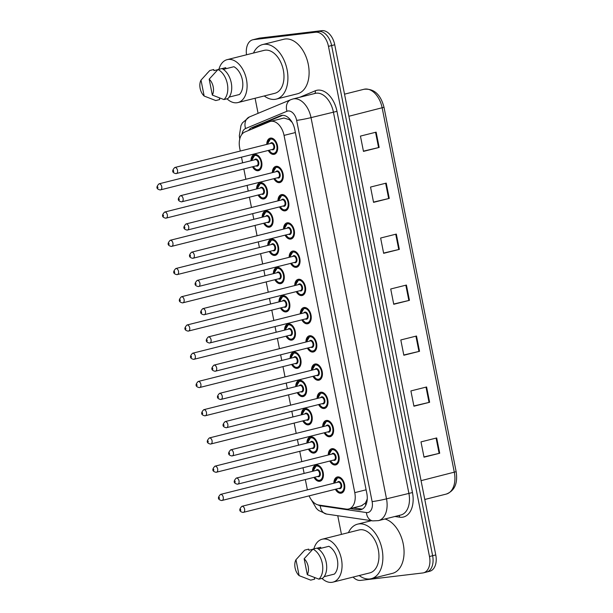 <?xml version="1.0" encoding="UTF-8"?>
<svg xmlns="http://www.w3.org/2000/svg" width="613" height="613" viewBox="0 0 613 613"><rect width="100%" height="100%" fill="white"/><g stroke="black" fill="none" stroke-linecap="round" stroke-linejoin="round"><path stroke-width="0.92" d="M306.891 443.084A8.329 5.241 75.9 0 1 310.339 436.847A8.329 5.241 75.9 0 1 310.753 436.77A8.329 5.241 75.9 0 1 317.526 443.973A8.329 5.241 75.9 0 1 314.4 453.007A8.329 5.241 75.9 0 1 313.979 453.084A8.329 5.241 75.9 0 1 308.416 449.137M301.305 414.848A8.329 5.241 75.9 0 1 304.745 408.61A8.329 5.241 75.9 0 1 305.159 408.534A8.329 5.241 75.9 0 1 311.94 415.744A8.329 5.241 75.9 0 1 308.806 424.771A8.329 5.241 75.9 0 1 308.393 424.847A8.329 5.241 75.9 0 1 302.822 420.909M295.711 386.611A8.329 5.241 75.9 0 1 299.159 380.382A8.329 5.241 75.9 0 1 299.573 380.305A8.329 5.241 75.9 0 1 306.347 387.508A8.329 5.241 75.9 0 1 303.213 396.534A8.329 5.241 75.9 0 1 302.799 396.611A8.329 5.241 75.9 0 1 297.236 392.672M290.125 358.375A8.329 5.241 75.9 0 1 293.566 352.146A8.329 5.241 75.9 0 1 293.979 352.069A8.329 5.241 75.9 0 1 300.753 359.272A8.329 5.241 75.9 0 1 297.627 368.298A8.329 5.241 75.9 0 1 297.213 368.375A8.329 5.241 75.9 0 1 291.642 364.436M284.532 330.139A8.329 5.241 75.9 0 1 287.98 323.909A8.329 5.241 75.9 0 1 288.394 323.833A8.329 5.241 75.9 0 1 295.167 331.035A8.329 5.241 75.9 0 1 292.033 340.062A8.329 5.241 75.9 0 1 291.619 340.138A8.329 5.241 75.9 0 1 286.056 336.2M278.938 301.902A8.329 5.241 75.9 0 1 282.386 295.673A8.329 5.241 75.9 0 1 282.8 295.596A8.329 5.241 75.9 0 1 289.574 302.799A8.329 5.241 75.9 0 1 286.44 311.833A8.329 5.241 75.9 0 1 286.026 311.91A8.329 5.241 75.9 0 1 280.463 307.964M273.352 273.674A8.329 5.241 75.9 0 1 276.792 267.437A8.329 5.241 75.9 0 1 277.206 267.36A8.329 5.241 75.9 0 1 283.988 274.563A8.329 5.241 75.9 0 1 280.854 283.597A8.329 5.241 75.9 0 1 280.44 283.673A8.329 5.241 75.9 0 1 274.869 279.727M267.758 245.438A8.329 5.241 75.9 0 1 271.207 239.2A8.329 5.241 75.9 0 1 271.62 239.124A8.329 5.241 75.9 0 1 278.394 246.326A8.329 5.241 75.9 0 1 275.26 255.36A8.329 5.241 75.9 0 1 274.846 255.437A8.329 5.241 75.9 0 1 269.283 251.491M262.165 217.201A8.329 5.241 75.9 0 1 265.613 210.972A8.329 5.241 75.9 0 1 266.027 210.895A8.329 5.241 75.9 0 1 272.8 218.098A8.329 5.241 75.9 0 1 269.674 227.124A8.329 5.241 75.9 0 1 269.26 227.201A8.329 5.241 75.9 0 1 263.69 223.262M256.579 188.965A8.329 5.241 75.9 0 1 260.019 182.735A8.329 5.241 75.9 0 1 260.433 182.659A8.329 5.241 75.9 0 1 267.214 189.861A8.329 5.241 75.9 0 1 264.08 198.888A8.329 5.241 75.9 0 1 263.667 198.964A8.329 5.241 75.9 0 1 258.096 195.026M250.985 160.729A8.329 5.241 75.9 0 1 254.433 154.499A8.329 5.241 75.9 0 1 254.847 154.422A8.329 5.241 75.9 0 1 261.621 161.625A8.329 5.241 75.9 0 1 258.487 170.652A8.329 5.241 75.9 0 1 258.073 170.728A8.329 5.241 75.9 0 1 252.51 166.79M312.484 471.32A8.329 5.241 75.9 0 1 315.933 465.083A8.329 5.241 75.9 0 1 316.346 465.006A8.329 5.241 75.9 0 1 323.12 472.209A8.329 5.241 75.9 0 1 319.986 481.243A8.329 5.241 75.9 0 1 319.572 481.32A8.329 5.241 75.9 0 1 314.009 477.374M328.254 454.984A8.329 5.241 75.9 0 1 331.702 448.747A8.329 5.241 75.9 0 1 332.116 448.67A8.329 5.241 75.9 0 1 338.889 455.873A8.329 5.241 75.9 0 1 335.755 464.907A8.329 5.241 75.9 0 1 335.342 464.983A8.329 5.241 75.9 0 1 329.779 461.037M322.668 426.748A8.329 5.241 75.9 0 1 326.108 420.51A8.329 5.241 75.9 0 1 326.522 420.434A8.329 5.241 75.9 0 1 333.303 427.636A8.329 5.241 75.9 0 1 330.169 436.671A8.329 5.241 75.9 0 1 329.756 436.747A8.329 5.241 75.9 0 1 324.185 432.801M317.074 398.511A8.329 5.241 75.9 0 1 320.522 392.282A8.329 5.241 75.9 0 1 320.936 392.205A8.329 5.241 75.9 0 1 327.71 399.408A8.329 5.241 75.9 0 1 324.576 408.434A8.329 5.241 75.9 0 1 324.162 408.511A8.329 5.241 75.9 0 1 318.599 404.572M311.481 370.275A8.329 5.241 75.9 0 1 314.929 364.045A8.329 5.241 75.9 0 1 315.343 363.969A8.329 5.241 75.9 0 1 322.116 371.171A8.329 5.241 75.9 0 1 318.99 380.198A8.329 5.241 75.9 0 1 318.576 380.275A8.329 5.241 75.9 0 1 313.005 376.336M305.895 342.039A8.329 5.241 75.9 0 1 309.335 335.809A8.329 5.241 75.9 0 1 309.749 335.732A8.329 5.241 75.9 0 1 316.53 342.935A8.329 5.241 75.9 0 1 313.396 351.962A8.329 5.241 75.9 0 1 312.982 352.038A8.329 5.241 75.9 0 1 307.412 348.1M300.301 313.802A8.329 5.241 75.9 0 1 303.749 307.573A8.329 5.241 75.9 0 1 304.163 307.496A8.329 5.241 75.9 0 1 310.937 314.699A8.329 5.241 75.9 0 1 307.803 323.733A8.329 5.241 75.9 0 1 307.389 323.802A8.329 5.241 75.9 0 1 301.826 319.863M294.715 285.574A8.329 5.241 75.9 0 1 298.156 279.336A8.329 5.241 75.9 0 1 298.569 279.26A8.329 5.241 75.9 0 1 305.343 286.463A8.329 5.241 75.9 0 1 302.217 295.497A8.329 5.241 75.9 0 1 301.803 295.573A8.329 5.241 75.9 0 1 296.232 291.627M289.121 257.337A8.329 5.241 75.9 0 1 292.57 251.1A8.329 5.241 75.9 0 1 292.983 251.024A8.329 5.241 75.9 0 1 299.757 258.226A8.329 5.241 75.9 0 1 296.623 267.26A8.329 5.241 75.9 0 1 296.209 267.337A8.329 5.241 75.9 0 1 290.646 263.391M283.528 229.101A8.329 5.241 75.9 0 1 286.976 222.871A8.329 5.241 75.9 0 1 287.39 222.795A8.329 5.241 75.9 0 1 294.163 229.998A8.329 5.241 75.9 0 1 291.029 239.024A8.329 5.241 75.9 0 1 290.616 239.101A8.329 5.241 75.9 0 1 285.053 235.162M277.942 200.865A8.329 5.241 75.9 0 1 281.382 194.635A8.329 5.241 75.9 0 1 281.796 194.559A8.329 5.241 75.9 0 1 288.577 201.761A8.329 5.241 75.9 0 1 285.443 210.788A8.329 5.241 75.9 0 1 285.03 210.864A8.329 5.241 75.9 0 1 279.459 206.926M272.348 172.628A8.329 5.241 75.9 0 1 275.796 166.399A8.329 5.241 75.9 0 1 276.21 166.322A8.329 5.241 75.9 0 1 282.984 173.525A8.329 5.241 75.9 0 1 279.85 182.551A8.329 5.241 75.9 0 1 279.436 182.628A8.329 5.241 75.9 0 1 273.873 178.689M266.762 144.392A8.329 5.241 75.9 0 1 270.203 138.163A8.329 5.241 75.9 0 1 270.617 138.086A8.329 5.241 75.9 0 1 277.39 145.289A8.329 5.241 75.9 0 1 274.264 154.323A8.329 5.241 75.9 0 1 273.85 154.392A8.329 5.241 75.9 0 1 268.279 150.453M333.847 483.213A8.329 5.241 75.9 0 1 337.288 476.983A8.329 5.241 75.9 0 1 337.709 476.906A8.329 5.241 75.9 0 1 344.483 484.109A8.329 5.241 75.9 0 1 341.349 493.143A8.329 5.241 75.9 0 1 340.935 493.22A8.329 5.241 75.9 0 1 335.372 489.274M309.121 495.863A15.616 9.831 -104.1 0 0 318.676 505.02L346.245 509.081A15.616 9.831 -104.1 0 0 348 509.112A15.616 9.831 -104.1 0 0 348.774 508.966A15.616 9.831 -104.1 0 0 354.774 492.653L284.041 135.396A15.616 9.831 -104.1 0 0 270.425 121.42A15.616 9.831 -104.1 0 0 269.544 121.711L244.817 132.025A15.616 9.831 -104.1 0 0 239.698 148.055L240.288 151.043M292.056 122.202A5.203 3.28 -104.1 0 0 291.872 122.11L289.39 119.673L283.942 118.025L270.425 121.42M361.463 505.733L365.317 503.135L366.75 500.262A5.203 3.28 -104.1 0 0 367.187 499.764M367.256 498.637A15.616 9.831 75.9 0 1 366.75 500.262M291.872 122.11A15.616 9.831 75.9 0 1 292.278 122.592M241.507 157.181L242.625 162.828M243.836 168.966L245.882 179.28M247.093 185.417L248.219 191.064M249.43 197.202L251.476 207.516M252.686 213.646L253.805 219.301M255.023 225.438L257.062 235.744M258.28 241.882L259.399 247.537M260.609 253.675L262.655 263.981M263.866 270.118L264.985 275.773M266.203 281.903L268.241 292.217M269.459 298.355L270.578 304.01M271.797 310.14L273.835 320.453M275.053 326.591L276.172 332.238M277.382 338.376L279.428 348.69M280.639 354.827L281.758 360.475M282.976 366.612L285.014 376.926M286.233 383.056L287.351 388.711M288.562 394.849L290.608 405.155M291.819 411.292L292.937 416.947M294.156 423.085L296.194 433.391M297.412 439.529L298.531 445.184M299.749 451.321L301.788 461.627M303.006 467.765L304.125 473.42M305.335 479.55L307.381 489.864M246.526 54.787A15.616 9.831 75.9 0 1 252.748 39.791L255.889 39.002A15.616 9.831 75.9 0 1 256.663 38.857L318.775 31.439A15.616 9.831 75.9 0 1 331.61 45.554L432.625 555.723A15.616 9.831 75.9 0 1 426.625 572.044L429.759 571.255A15.616 9.831 75.9 0 0 435.766 554.934L334.744 44.772A15.616 9.831 75.9 0 0 321.909 30.65L259.805 38.067A15.616 9.831 75.9 0 0 259.031 38.213L255.889 39.002A15.616 9.831 75.9 0 1 256.663 38.857L318.775 31.439A15.616 9.831 75.9 0 1 331.61 45.554L432.625 555.723A15.616 9.831 75.9 0 1 426.625 572.044A15.616 9.831 75.9 0 1 425.843 572.19M376.137 132.155L360.444 136.094L363.471 151.388L379.163 147.442L376.137 132.155M363.417 151.135L379.163 147.442M386.228 183.118L370.536 187.057L373.562 202.351L389.255 198.405L386.228 183.118M373.509 202.098L389.255 198.405M396.32 234.082L380.627 238.028L383.654 253.315L399.347 249.376L396.32 234.082M383.6 253.069L399.347 249.376M436.686 437.95L420.993 441.889L424.02 457.183L439.713 453.237L436.686 437.95M423.966 456.93L439.713 453.237M426.594 386.979L410.902 390.925L413.928 406.212L429.621 402.274L426.594 386.979M413.875 405.967L429.621 402.274M416.503 336.016L400.81 339.954L403.837 355.249L419.53 351.303L416.503 336.016M403.783 354.996L419.53 351.303M406.411 285.053L390.719 288.991L393.745 304.286L409.438 300.339L406.411 285.053M393.692 304.033L409.438 300.339M350.199 508.606L358.283 509.801A15.616 9.831 -104.1 0 0 360.03 509.832A15.616 9.831 -104.1 0 0 360.812 509.687A15.616 9.831 -104.1 0 0 366.812 493.365L294.761 129.481A15.616 9.831 -104.1 0 0 281.152 115.505A15.616 9.831 -104.1 0 0 280.271 115.796L251.836 127.657A15.616 9.831 -104.1 0 0 248.533 130.477M252.748 39.791A15.616 9.831 75.9 0 1 253.529 39.646L315.634 32.228A15.616 9.831 75.9 0 1 328.468 46.343L429.483 556.512A15.616 9.831 75.9 0 1 423.483 572.833A15.616 9.831 75.9 0 1 422.709 572.971L360.597 580.396A15.616 9.831 75.9 0 1 353.088 577.078M341.449 534.383L337.755 515.725M258.081 113.336L255.092 98.256M252.242 128.929A15.616 9.831 75.9 0 1 254.97 126.868L282.67 115.313M362.329 509.089A15.616 9.831 75.9 0 1 361.425 509.012L353.341 507.825M348.437 532.628A28.114 17.693 75.9 0 1 357.563 524.161A28.114 17.693 75.9 0 1 358.957 523.908A28.114 17.693 75.9 0 1 381.83 548.214A28.114 17.693 75.9 0 1 371.256 578.687A28.114 17.693 75.9 0 1 369.861 578.948A28.114 17.693 75.9 0 1 359.21 575.546M384.956 518.989A28.114 17.693 75.9 0 1 403.676 546.543A28.114 17.693 75.9 0 1 392.443 573.37L371.256 578.687M313.871 548.896A22.122 13.923 75.9 0 1 322.139 539.233A22.122 13.923 75.9 0 1 323.235 539.026A22.122 13.923 75.9 0 1 341.234 558.159A22.122 13.923 75.9 0 1 332.913 582.151A22.122 13.923 75.9 0 1 331.817 582.35A22.122 13.923 75.9 0 1 321.932 578.396M322.139 539.233L359.019 529.969A22.122 13.923 75.9 0 1 360.122 529.762A22.122 13.923 75.9 0 1 378.121 548.896A22.122 13.923 75.9 0 1 369.8 572.887L332.913 582.151M295.972 559.723L299.121 575.638A10.413 6.551 75.9 0 1 295.972 559.723L304.27 550.597A16.658 10.482 75.9 0 1 304.776 550.106L308.699 549.118L308.914 550.236L312.829 549.256M316.998 548.206L320.691 547.279L320.89 548.306M315.22 577.829L314.423 578.036L314.645 579.147L310.722 580.136L299.121 575.638M301.795 553.232L304.776 550.106M324.147 576.664L334.369 574.097A15.616 9.831 75.9 0 0 337.334 559.516A15.616 9.831 75.9 0 0 328.859 546.306L318.285 548.957M304.14 558.75A10.413 6.551 75.9 0 1 307.289 574.665L304.14 558.75L312.944 549.133A16.658 10.482 75.9 0 1 322.292 563.385A16.658 10.482 75.9 0 1 318.89 579.155L322.813 578.174A16.658 10.482 75.9 0 0 326.216 562.397A16.658 10.482 75.9 0 0 316.867 548.145L312.944 549.133M307.289 574.665L318.89 579.155M253.476 53.04A28.114 17.693 75.9 0 1 262.602 44.573A28.114 17.693 75.9 0 1 263.996 44.32A28.114 17.693 75.9 0 1 286.869 68.625A28.114 17.693 75.9 0 1 276.294 99.099A28.114 17.693 75.9 0 1 274.9 99.36A28.114 17.693 75.9 0 1 264.257 95.957M262.602 44.573L283.788 39.255A28.114 17.693 75.9 0 1 285.191 38.994A28.114 17.693 75.9 0 1 308.055 63.308A28.114 17.693 75.9 0 1 297.481 93.781L276.294 99.099M218.91 69.307A22.122 13.923 75.9 0 1 227.178 59.645A22.122 13.923 75.9 0 1 228.274 59.438A22.122 13.923 75.9 0 1 246.273 78.571A22.122 13.923 75.9 0 1 237.951 102.555A22.122 13.923 75.9 0 1 236.856 102.762A22.122 13.923 75.9 0 1 226.971 98.808M227.178 59.645L264.057 50.381A22.122 13.923 75.9 0 1 265.161 50.174A22.122 13.923 75.9 0 1 283.16 69.307A22.122 13.923 75.9 0 1 274.839 93.299L237.951 102.555M201.01 80.134L204.16 96.049A10.413 6.551 75.9 0 1 201.01 80.134L209.309 71.008A16.658 10.482 75.9 0 1 209.815 70.518L213.738 69.53L213.96 70.648L217.868 69.667M222.036 68.618L225.73 67.691L225.929 68.717M220.259 98.241L219.462 98.448L219.684 99.559L215.761 100.547L204.16 96.049M206.834 73.637L209.815 70.518M229.185 97.076L239.407 94.509A15.616 9.831 75.9 0 0 242.373 79.928A15.616 9.831 75.9 0 0 233.898 66.717L223.324 69.369M209.179 79.161A10.413 6.551 75.9 0 1 212.328 95.076L209.179 79.161L217.983 69.545A16.658 10.482 75.9 0 1 227.331 83.797A16.658 10.482 75.9 0 1 223.929 99.567L227.852 98.586A16.658 10.482 75.9 0 0 231.254 82.809A16.658 10.482 75.9 0 0 221.906 68.556L217.983 69.545M212.328 95.076L223.929 99.567M289.198 118.439A15.616 12.084 67.4 0 0 289.39 119.673M365.317 503.135A15.616 11.747 98.4 0 0 365.838 505.074M253.613 127.634A15.616 12.084 67.4 0 0 253.46 128.423M366.107 489.802L354.774 492.653M295.366 132.554L284.041 135.396M421.054 480.661L456.156 471.688C457.911 483.366 454.631 490.821 446.318 494.063A20.819 13.103 -104.1 0 0 454.317 472.309L382.167 107.903A20.819 13.103 -104.1 0 0 364.015 89.268C373.953 88.379 380.619 94.379 384.006 107.283L348.904 116.255M334.744 44.772L328.468 46.343M321.909 30.65L315.634 32.228M435.766 554.934L429.483 556.512M259.805 38.067L253.529 39.646M405.829 285.198L408.856 300.485M415.92 336.162L418.947 351.448M426.012 387.125L429.039 402.412M436.104 438.096L439.13 453.382M395.737 234.227L398.764 249.514M385.646 183.264L388.673 198.551M375.554 132.301L378.581 147.587M318.024 504.89A10.413 6.551 -104.1 0 0 320.254 505.756L366.436 512.56A10.413 6.551 -104.1 0 0 367.601 512.583A10.413 6.551 -104.1 0 0 372.122 501.603L296.638 120.378A10.413 6.551 -104.1 0 0 288.079 110.968A10.413 6.551 -104.1 0 0 286.976 111.259L245.56 128.538A10.413 6.551 -104.1 0 0 241.982 134.224M296.638 120.378A10.413 0.651 168.8 0 0 311.021 117.627L386.512 498.852A20.819 13.103 75.9 0 1 378.505 520.613L400.871 514.997A20.819 13.103 -104.1 0 0 408.871 493.235L333.388 112.01A20.819 13.103 -104.1 0 0 316.277 93.191A20.819 13.103 -104.1 0 0 315.243 93.383L292.876 98.999A20.819 13.103 75.9 0 1 293.911 98.808A20.819 13.103 75.9 0 1 311.021 117.627L336.981 111.321L412.472 492.545L386.512 498.852A10.413 0.651 168.8 0 1 372.122 501.603M292.876 98.999L290.815 99.681A10.413 8.053 67.4 0 0 286.976 111.259M412.472 492.545A23.424 14.743 75.9 0 1 402.304 517.242A23.424 14.743 75.9 0 1 399.676 517.196L394.902 516.491M299.726 97.275L315.251 90.801A23.424 14.743 75.9 0 1 336.981 111.321M315.251 90.801A2.605 2.015 -112.6 0 1 314.561 93.551M398.894 515.487A2.605 1.954 -81.6 0 1 399.676 517.196M290.815 99.681L249.399 116.953A10.413 8.053 67.4 0 0 245.56 128.538M320.254 505.756A10.413 7.831 98.4 0 0 326.583 514.077L372.765 520.889A10.413 7.831 98.4 0 1 366.436 512.56M361.425 509.012L358.283 509.801M254.97 126.868L251.836 127.657M282.064 115.344L280.271 115.796M334.407 483.075L337.809 477.389A7.808 4.912 75.9 0 1 338.2 477.32A7.808 4.912 75.9 0 1 342.353 479.42M336.062 489.097A7.287 4.59 -104.1 0 0 340.736 492.193A7.287 4.59 -104.1 0 0 343.901 484.515A7.287 4.59 -104.1 0 0 337.909 477.925A7.287 4.59 -104.1 0 0 334.537 483.044M337.411 482.324A3.647 2.291 75.9 0 1 338.614 481.496A3.647 2.291 75.9 0 1 341.61 484.791A3.647 2.291 75.9 0 1 340.023 488.63A3.647 2.291 75.9 0 1 338.935 488.377M339.533 488.216A3.126 1.969 -104.1 0 0 339.686 488.193A3.126 1.969 -104.1 0 0 340.866 484.806A3.126 1.969 -104.1 0 0 338.322 482.102A3.126 1.969 -104.1 0 0 338.169 482.132A3.126 1.969 -104.1 0 0 338.016 482.178M339.686 488.193L243.047 512.437C239.147 511.587 238.756 509.541 241.882 506.315A3.126 1.969 75.9 0 1 242.035 506.284A3.126 1.969 75.9 0 1 244.579 508.989A3.126 1.969 75.9 0 1 243.399 512.376A3.126 1.969 75.9 0 1 243.246 512.399M240.58 509.326L240.779 510.345L240.58 509.326M344.659 488.599A7.808 4.912 75.9 0 1 341.617 492.538A7.808 4.912 75.9 0 1 341.226 492.607M317.825 465.144L316.446 465.489A7.808 4.912 75.9 0 1 316.837 465.42A7.808 4.912 75.9 0 1 320.99 467.52M323.296 476.699A7.808 4.912 75.9 0 1 320.254 480.638A7.808 4.912 75.9 0 1 319.863 480.707M314.699 477.198A7.287 4.59 -104.1 0 0 319.373 480.301A7.287 4.59 -104.1 0 0 322.538 472.615A7.287 4.59 -104.1 0 0 316.546 466.026A7.287 4.59 -104.1 0 0 313.182 471.144M316.055 470.424A3.647 2.291 75.9 0 1 317.25 469.596A3.647 2.291 75.9 0 1 320.247 472.891A3.647 2.291 75.9 0 1 318.668 476.73A3.647 2.291 75.9 0 1 317.572 476.477M318.17 476.316A3.126 1.969 -104.1 0 0 318.323 476.293A3.126 1.969 -104.1 0 0 319.503 472.907A3.126 1.969 -104.1 0 0 316.959 470.202A3.126 1.969 -104.1 0 0 316.806 470.232A3.126 1.969 -104.1 0 0 316.653 470.278M316.806 470.232L220.519 494.415A3.126 1.969 75.9 0 1 220.672 494.385A3.126 1.969 75.9 0 1 223.216 497.089A3.126 1.969 75.9 0 1 222.036 500.476A3.126 1.969 75.9 0 1 221.883 500.499M219.416 498.446L219.216 497.427L219.416 498.446M328.813 454.838L332.223 449.153A7.808 4.912 75.9 0 1 332.606 449.084A7.808 4.912 75.9 0 1 336.759 451.191M330.468 460.869A7.287 4.59 -104.1 0 0 335.142 463.964A7.287 4.59 -104.1 0 0 338.307 456.279A7.287 4.59 -104.1 0 0 332.315 449.689A7.287 4.59 -104.1 0 0 328.951 454.808M331.825 454.087A3.647 2.291 75.9 0 1 333.02 453.26A3.647 2.291 75.9 0 1 336.016 456.555A3.647 2.291 75.9 0 1 334.437 460.394A3.647 2.291 75.9 0 1 333.342 460.141M333.939 459.98A3.126 1.969 -104.1 0 0 334.1 459.957A3.126 1.969 -104.1 0 0 335.273 456.57A3.126 1.969 -104.1 0 0 332.729 453.865A3.126 1.969 -104.1 0 0 332.575 453.896A3.126 1.969 -104.1 0 0 332.43 453.942M334.1 459.957L237.461 484.201C233.561 483.35 233.17 481.305 236.289 478.079A3.126 1.969 75.9 0 1 236.442 478.048A3.126 1.969 75.9 0 1 238.986 480.753A3.126 1.969 75.9 0 1 237.813 484.14A3.126 1.969 75.9 0 1 237.652 484.163M234.986 481.09L235.193 482.109L234.986 481.09M339.066 460.363A7.808 4.912 75.9 0 1 336.024 464.302A7.808 4.912 75.9 0 1 335.633 464.37M323.227 426.602L326.629 420.916A7.808 4.912 75.9 0 1 327.02 420.847A7.808 4.912 75.9 0 1 331.173 422.955M324.882 432.632A7.287 4.59 -104.1 0 0 329.549 435.728A7.287 4.59 -104.1 0 0 332.713 428.043A7.287 4.59 -104.1 0 0 326.729 421.453A7.287 4.59 -104.1 0 0 323.358 426.571M326.231 425.851A3.647 2.291 75.9 0 1 327.434 425.024A3.647 2.291 75.9 0 1 330.43 428.318A3.647 2.291 75.9 0 1 328.844 432.157A3.647 2.291 75.9 0 1 327.756 431.912M328.353 431.751A3.126 1.969 -104.1 0 0 328.507 431.721A3.126 1.969 -104.1 0 0 329.679 428.334A3.126 1.969 -104.1 0 0 327.143 425.629A3.126 1.969 -104.1 0 0 326.99 425.66A3.126 1.969 -104.1 0 0 326.836 425.706M328.507 431.721L231.867 455.965C227.967 455.114 227.576 453.076 230.695 449.842A3.126 1.969 75.9 0 1 230.856 449.812A3.126 1.969 75.9 0 1 233.392 452.517A3.126 1.969 75.9 0 1 232.22 455.903A3.126 1.969 75.9 0 1 232.066 455.934M229.4 452.854L229.599 453.873L229.4 452.854M333.472 432.127A7.808 4.912 75.9 0 1 330.43 436.065A7.808 4.912 75.9 0 1 330.047 436.134M317.634 398.373L321.036 392.688A7.808 4.912 75.9 0 1 321.427 392.611A7.808 4.912 75.9 0 1 325.58 394.718M319.289 404.396A7.287 4.59 -104.1 0 0 323.963 407.492A7.287 4.59 -104.1 0 0 327.127 399.806A7.287 4.59 -104.1 0 0 321.135 393.224A7.287 4.59 -104.1 0 0 317.772 398.335M320.645 397.615A3.647 2.291 75.9 0 1 321.84 396.787A3.647 2.291 75.9 0 1 324.836 400.082A3.647 2.291 75.9 0 1 323.258 403.921A3.647 2.291 75.9 0 1 322.162 403.676M322.76 403.515A3.126 1.969 -104.1 0 0 322.921 403.484A3.126 1.969 -104.1 0 0 324.093 400.097A3.126 1.969 -104.1 0 0 321.549 397.4A3.126 1.969 -104.1 0 0 321.396 397.423A3.126 1.969 -104.1 0 0 321.243 397.477M322.921 403.484L226.281 427.736C222.373 426.878 221.983 424.84 225.109 421.606A3.126 1.969 75.9 0 1 225.262 421.583A3.126 1.969 75.9 0 1 227.806 424.28A3.126 1.969 75.9 0 1 226.626 427.667A3.126 1.969 75.9 0 1 226.473 427.698M223.806 424.625L224.006 425.644L223.806 424.625M327.886 403.89A7.808 4.912 75.9 0 1 324.844 407.829A7.808 4.912 75.9 0 1 324.453 407.906M312.048 370.137L315.45 364.451A7.808 4.912 75.9 0 1 315.833 364.375A7.808 4.912 75.9 0 1 319.986 366.482M313.703 376.16A7.287 4.59 -104.1 0 0 318.369 379.255A7.287 4.59 -104.1 0 0 321.534 371.578A7.287 4.59 -104.1 0 0 315.542 364.988A7.287 4.59 -104.1 0 0 312.178 370.099M315.051 369.378A3.647 2.291 75.9 0 1 316.254 368.551A3.647 2.291 75.9 0 1 319.243 371.846A3.647 2.291 75.9 0 1 317.664 375.692A3.647 2.291 75.9 0 1 316.576 375.44M317.174 375.279A3.126 1.969 -104.1 0 0 317.327 375.248A3.126 1.969 -104.1 0 0 318.499 371.861A3.126 1.969 -104.1 0 0 315.963 369.164A3.126 1.969 -104.1 0 0 315.802 369.187A3.126 1.969 -104.1 0 0 315.657 369.241M317.327 375.248L220.688 399.5C216.787 398.642 216.397 396.603 219.515 393.377A3.126 1.969 75.9 0 1 219.676 393.347A3.126 1.969 75.9 0 1 222.213 396.044A3.126 1.969 75.9 0 1 221.04 399.431A3.126 1.969 75.9 0 1 220.887 399.461M218.213 396.389L218.42 397.408L218.213 396.389M322.292 375.662A7.808 4.912 75.9 0 1 319.25 379.593A7.808 4.912 75.9 0 1 318.867 379.669M312.232 436.908L310.86 437.253A7.808 4.912 75.9 0 1 311.243 437.184A7.808 4.912 75.9 0 1 315.396 439.291M317.703 448.463A7.808 4.912 75.9 0 1 314.661 452.402A7.808 4.912 75.9 0 1 314.277 452.471M309.113 448.969A7.287 4.59 -104.1 0 0 313.779 452.065A7.287 4.59 -104.1 0 0 316.944 444.379A7.287 4.59 -104.1 0 0 310.952 437.789A7.287 4.59 -104.1 0 0 307.588 442.908M310.462 442.188A3.647 2.291 75.9 0 1 311.665 441.36A3.647 2.291 75.9 0 1 314.653 444.655A3.647 2.291 75.9 0 1 313.074 448.494A3.647 2.291 75.9 0 1 311.986 448.241M312.584 448.08A3.126 1.969 -104.1 0 0 312.737 448.057A3.126 1.969 -104.1 0 0 313.91 444.67A3.126 1.969 -104.1 0 0 311.373 441.965A3.126 1.969 -104.1 0 0 311.212 441.996A3.126 1.969 -104.1 0 0 311.067 442.042M311.212 441.996L214.925 466.179A3.126 1.969 75.9 0 1 215.079 466.148A3.126 1.969 75.9 0 1 217.623 468.853A3.126 1.969 75.9 0 1 216.45 472.24A3.126 1.969 75.9 0 1 216.297 472.271M213.83 470.209L213.623 469.19L213.83 470.209M306.646 408.672L305.266 409.017A7.808 4.912 75.9 0 1 305.657 408.948A7.808 4.912 75.9 0 1 309.81 411.055M312.117 420.227A7.808 4.912 75.9 0 1 309.075 424.165A7.808 4.912 75.9 0 1 308.684 424.242M303.519 420.733A7.287 4.59 -104.1 0 0 308.193 423.828A7.287 4.59 -104.1 0 0 311.35 416.143A7.287 4.59 -104.1 0 0 305.366 409.561A7.287 4.59 -104.1 0 0 301.994 414.672M304.868 413.951A3.647 2.291 75.9 0 1 306.071 413.124A3.647 2.291 75.9 0 1 309.067 416.419A3.647 2.291 75.9 0 1 307.481 420.257A3.647 2.291 75.9 0 1 306.393 420.012M306.99 419.851A3.126 1.969 -104.1 0 0 307.144 419.821A3.126 1.969 -104.1 0 0 308.324 416.434A3.126 1.969 -104.1 0 0 305.78 413.729A3.126 1.969 -104.1 0 0 305.626 413.76A3.126 1.969 -104.1 0 0 305.473 413.813M305.626 413.76L209.339 437.943A3.126 1.969 75.9 0 1 209.493 437.92A3.126 1.969 75.9 0 1 212.029 440.617A3.126 1.969 75.9 0 1 210.857 444.004A3.126 1.969 75.9 0 1 210.703 444.034M208.236 441.973L208.037 440.954L208.236 441.973M301.052 380.443L299.68 380.788A7.808 4.912 75.9 0 1 300.064 380.711A7.808 4.912 75.9 0 1 304.217 382.819M306.523 391.991A7.808 4.912 75.9 0 1 303.481 395.929A7.808 4.912 75.9 0 1 303.09 396.006M297.926 392.496A7.287 4.59 -104.1 0 0 302.6 395.592A7.287 4.59 -104.1 0 0 305.764 387.914A7.287 4.59 -104.1 0 0 299.772 381.324A7.287 4.59 -104.1 0 0 296.408 386.435M299.282 385.715A3.647 2.291 75.9 0 1 300.477 384.887A3.647 2.291 75.9 0 1 303.473 388.182A3.647 2.291 75.9 0 1 301.895 392.021A3.647 2.291 75.9 0 1 300.799 391.776M301.397 391.615A3.126 1.969 -104.1 0 0 301.558 391.584A3.126 1.969 -104.1 0 0 302.73 388.198A3.126 1.969 -104.1 0 0 300.186 385.5A3.126 1.969 -104.1 0 0 300.033 385.523A3.126 1.969 -104.1 0 0 299.88 385.577M300.033 385.523L203.746 409.706A3.126 1.969 75.9 0 1 203.899 409.683A3.126 1.969 75.9 0 1 206.443 412.38A3.126 1.969 75.9 0 1 205.271 415.767A3.126 1.969 75.9 0 1 205.11 415.798M202.642 413.744L202.443 412.725L202.642 413.744M306.454 341.901L309.856 336.215A7.808 4.912 75.9 0 1 310.247 336.146A7.808 4.912 75.9 0 1 314.4 338.246M308.109 347.923A7.287 4.59 -104.1 0 0 312.783 351.019A7.287 4.59 -104.1 0 0 315.94 343.341A7.287 4.59 -104.1 0 0 309.956 336.752A7.287 4.59 -104.1 0 0 306.584 341.87M309.458 341.142A3.647 2.291 75.9 0 1 310.661 340.322A3.647 2.291 75.9 0 1 313.657 343.609A3.647 2.291 75.9 0 1 312.071 347.456A3.647 2.291 75.9 0 1 310.983 347.203M311.58 347.042A3.126 1.969 -104.1 0 0 311.733 347.012A3.126 1.969 -104.1 0 0 312.914 343.625A3.126 1.969 -104.1 0 0 310.37 340.928A3.126 1.969 -104.1 0 0 310.216 340.958A3.126 1.969 -104.1 0 0 310.063 341.004M311.733 347.012L215.094 371.263C211.194 370.405 210.803 368.367 213.929 365.141A3.126 1.969 75.9 0 1 214.083 365.11A3.126 1.969 75.9 0 1 216.627 367.808A3.126 1.969 75.9 0 1 215.447 371.194A3.126 1.969 75.9 0 1 215.293 371.225M212.627 368.152L212.826 369.172L212.627 368.152M316.706 347.425A7.808 4.912 75.9 0 1 313.664 351.364A7.808 4.912 75.9 0 1 313.274 351.433M300.86 313.664L304.27 307.979A7.808 4.912 75.9 0 1 304.653 307.91A7.808 4.912 75.9 0 1 308.806 310.009M302.516 319.687A7.287 4.59 -104.1 0 0 307.19 322.783A7.287 4.59 -104.1 0 0 310.354 315.105A7.287 4.59 -104.1 0 0 304.362 308.515A7.287 4.59 -104.1 0 0 300.998 313.634M303.872 312.906A3.647 2.291 75.9 0 1 305.067 312.086A3.647 2.291 75.9 0 1 308.063 315.381A3.647 2.291 75.9 0 1 306.485 319.22A3.647 2.291 75.9 0 1 305.389 318.967M305.987 318.806A3.126 1.969 -104.1 0 0 306.148 318.775A3.126 1.969 -104.1 0 0 307.32 315.396A3.126 1.969 -104.1 0 0 304.776 312.691A3.126 1.969 -104.1 0 0 304.623 312.722A3.126 1.969 -104.1 0 0 304.469 312.768M306.148 318.775L209.508 343.027C205.608 342.177 205.217 340.131 208.336 336.905A3.126 1.969 75.9 0 1 208.489 336.874A3.126 1.969 75.9 0 1 211.033 339.579A3.126 1.969 75.9 0 1 209.861 342.966A3.126 1.969 75.9 0 1 209.7 342.989M207.033 339.916L207.232 340.935L207.033 339.916M311.113 319.189A7.808 4.912 75.9 0 1 308.071 323.128A7.808 4.912 75.9 0 1 307.68 323.197M295.274 285.428L298.677 279.743A7.808 4.912 75.9 0 1 299.067 279.674A7.808 4.912 75.9 0 1 303.22 281.781M296.93 291.459A7.287 4.59 -104.1 0 0 301.596 294.554A7.287 4.59 -104.1 0 0 304.761 286.869A7.287 4.59 -104.1 0 0 298.776 280.279A7.287 4.59 -104.1 0 0 295.405 285.397M298.278 284.677A3.647 2.291 75.9 0 1 299.481 283.85A3.647 2.291 75.9 0 1 302.477 287.145A3.647 2.291 75.9 0 1 300.891 290.983A3.647 2.291 75.9 0 1 299.803 290.731M300.401 290.57A3.126 1.969 -104.1 0 0 300.554 290.547A3.126 1.969 -104.1 0 0 301.726 287.16A3.126 1.969 -104.1 0 0 299.19 284.455A3.126 1.969 -104.1 0 0 299.029 284.486A3.126 1.969 -104.1 0 0 298.883 284.532M300.554 290.547L203.914 314.791C200.014 313.94 199.623 311.894 202.742 308.668A3.126 1.969 75.9 0 1 202.903 308.638A3.126 1.969 75.9 0 1 205.439 311.343A3.126 1.969 75.9 0 1 204.267 314.73A3.126 1.969 75.9 0 1 204.114 314.753M201.439 311.68L201.646 312.699L201.439 311.68M305.519 290.953A7.808 4.912 75.9 0 1 302.477 294.891A7.808 4.912 75.9 0 1 302.094 294.96M295.466 352.207L294.087 352.552A7.808 4.912 75.9 0 1 294.478 352.475A7.808 4.912 75.9 0 1 298.631 354.582M300.929 363.762A7.808 4.912 75.9 0 1 297.887 367.7A7.808 4.912 75.9 0 1 297.504 367.769M292.34 364.26A7.287 4.59 -104.1 0 0 297.006 367.356A7.287 4.59 -104.1 0 0 300.171 359.678A7.287 4.59 -104.1 0 0 294.186 353.088A7.287 4.59 -104.1 0 0 290.815 358.199M293.688 357.479A3.647 2.291 75.9 0 1 294.891 356.651A3.647 2.291 75.9 0 1 297.887 359.946A3.647 2.291 75.9 0 1 296.301 363.793A3.647 2.291 75.9 0 1 295.213 363.54M295.811 363.379A3.126 1.969 -104.1 0 0 295.964 363.348A3.126 1.969 -104.1 0 0 297.136 359.961A3.126 1.969 -104.1 0 0 294.6 357.264A3.126 1.969 -104.1 0 0 294.439 357.295A3.126 1.969 -104.1 0 0 294.294 357.341M294.439 357.295L198.152 381.478A3.126 1.969 75.9 0 1 198.313 381.447A3.126 1.969 75.9 0 1 200.849 384.144A3.126 1.969 75.9 0 1 199.677 387.531A3.126 1.969 75.9 0 1 199.524 387.562M197.057 385.508L196.85 384.489L197.057 385.508M289.872 323.971L288.493 324.315A7.808 4.912 75.9 0 1 288.884 324.246A7.808 4.912 75.9 0 1 293.037 326.346M295.343 335.526A7.808 4.912 75.9 0 1 292.301 339.464A7.808 4.912 75.9 0 1 291.911 339.533M286.746 336.024A7.287 4.59 -104.1 0 0 291.42 339.119A7.287 4.59 -104.1 0 0 294.585 331.441A7.287 4.59 -104.1 0 0 288.593 324.852A7.287 4.59 -104.1 0 0 285.221 329.97M288.095 329.242A3.647 2.291 75.9 0 1 289.298 328.422A3.647 2.291 75.9 0 1 292.294 331.717A3.647 2.291 75.9 0 1 290.708 335.556A3.647 2.291 75.9 0 1 289.62 335.303M290.217 335.142A3.126 1.969 -104.1 0 0 290.37 335.112A3.126 1.969 -104.1 0 0 291.55 331.725A3.126 1.969 -104.1 0 0 289.007 329.028A3.126 1.969 -104.1 0 0 288.853 329.058A3.126 1.969 -104.1 0 0 288.7 329.104M288.853 329.058L192.566 353.241A3.126 1.969 75.9 0 1 192.72 353.211A3.126 1.969 75.9 0 1 195.263 355.915A3.126 1.969 75.9 0 1 194.083 359.295A3.126 1.969 75.9 0 1 193.93 359.325M191.463 357.272L191.264 356.253L191.463 357.272M284.279 295.734L282.907 296.079A7.808 4.912 75.9 0 1 283.29 296.01A7.808 4.912 75.9 0 1 287.443 298.11M289.75 307.289A7.808 4.912 75.9 0 1 286.708 311.228A7.808 4.912 75.9 0 1 286.317 311.297M281.152 307.787A7.287 4.59 -104.1 0 0 285.827 310.891A7.287 4.59 -104.1 0 0 288.991 303.205A7.287 4.59 -104.1 0 0 282.999 296.615A7.287 4.59 -104.1 0 0 279.635 301.734M282.509 301.014A3.647 2.291 75.9 0 1 283.704 300.186A3.647 2.291 75.9 0 1 286.7 303.481A3.647 2.291 75.9 0 1 285.122 307.32A3.647 2.291 75.9 0 1 284.026 307.067M284.624 306.906A3.126 1.969 -104.1 0 0 284.784 306.883A3.126 1.969 -104.1 0 0 285.957 303.496A3.126 1.969 -104.1 0 0 283.413 300.791A3.126 1.969 -104.1 0 0 283.26 300.822A3.126 1.969 -104.1 0 0 283.114 300.868M283.26 300.822L186.973 325.005A3.126 1.969 75.9 0 1 187.126 324.974A3.126 1.969 75.9 0 1 189.67 327.679A3.126 1.969 75.9 0 1 188.498 331.066A3.126 1.969 75.9 0 1 188.337 331.089M185.877 329.035L185.67 328.016L185.877 329.035M289.681 257.192L293.083 251.506A7.808 4.912 75.9 0 1 293.474 251.437A7.808 4.912 75.9 0 1 297.627 253.544M291.336 263.222A7.287 4.59 -104.1 0 0 296.01 266.318A7.287 4.59 -104.1 0 0 299.175 258.632A7.287 4.59 -104.1 0 0 293.183 252.043A7.287 4.59 -104.1 0 0 289.819 257.161M292.692 256.441A3.647 2.291 75.9 0 1 293.888 255.613A3.647 2.291 75.9 0 1 296.884 258.908A3.647 2.291 75.9 0 1 295.305 262.747A3.647 2.291 75.9 0 1 294.209 262.494M294.807 262.341A3.126 1.969 -104.1 0 0 294.96 262.31A3.126 1.969 -104.1 0 0 296.14 258.924A3.126 1.969 -104.1 0 0 293.596 256.219A3.126 1.969 -104.1 0 0 293.443 256.249A3.126 1.969 -104.1 0 0 293.29 256.295M294.96 262.31L198.328 286.555C194.421 285.704 194.03 283.666 197.156 280.432A3.126 1.969 75.9 0 1 197.309 280.402A3.126 1.969 75.9 0 1 199.853 283.106A3.126 1.969 75.9 0 1 198.673 286.493A3.126 1.969 75.9 0 1 198.52 286.524M195.853 283.444L196.053 284.463L195.853 283.444M299.933 262.716A7.808 4.912 75.9 0 1 296.891 266.655A7.808 4.912 75.9 0 1 296.5 266.724M284.095 228.963L287.497 223.278A7.808 4.912 75.9 0 1 287.88 223.201A7.808 4.912 75.9 0 1 292.033 225.308M285.742 234.986A7.287 4.59 -104.1 0 0 290.416 238.082A7.287 4.59 -104.1 0 0 293.581 230.396A7.287 4.59 -104.1 0 0 287.589 223.814A7.287 4.59 -104.1 0 0 284.225 228.925M287.099 228.205A3.647 2.291 75.9 0 1 288.302 227.377A3.647 2.291 75.9 0 1 291.29 230.672A3.647 2.291 75.9 0 1 289.711 234.511A3.647 2.291 75.9 0 1 288.616 234.266M289.221 234.105A3.126 1.969 -104.1 0 0 289.374 234.074A3.126 1.969 -104.1 0 0 290.547 230.687A3.126 1.969 -104.1 0 0 288.003 227.99A3.126 1.969 -104.1 0 0 287.849 228.013A3.126 1.969 -104.1 0 0 287.704 228.067M289.374 234.074L192.735 258.318C188.835 257.468 188.444 255.429 191.562 252.196A3.126 1.969 75.9 0 1 191.716 252.173A3.126 1.969 75.9 0 1 194.26 254.87A3.126 1.969 75.9 0 1 193.087 258.257A3.126 1.969 75.9 0 1 192.926 258.288M190.26 255.207L190.467 256.234L190.26 255.207M294.34 234.48A7.808 4.912 75.9 0 1 291.298 238.419A7.808 4.912 75.9 0 1 290.907 238.495M278.501 200.727L281.903 195.041A7.808 4.912 75.9 0 1 282.294 194.965A7.808 4.912 75.9 0 1 286.447 197.072M280.156 206.75A7.287 4.59 -104.1 0 0 284.823 209.845A7.287 4.59 -104.1 0 0 287.987 202.167A7.287 4.59 -104.1 0 0 282.003 195.578A7.287 4.59 -104.1 0 0 278.631 200.689M281.505 199.968A3.647 2.291 75.9 0 1 282.708 199.141A3.647 2.291 75.9 0 1 285.704 202.436A3.647 2.291 75.9 0 1 284.118 206.282A3.647 2.291 75.9 0 1 283.03 206.029M283.627 205.868A3.126 1.969 -104.1 0 0 283.781 205.838A3.126 1.969 -104.1 0 0 284.953 202.451A3.126 1.969 -104.1 0 0 282.417 199.754A3.126 1.969 -104.1 0 0 282.264 199.777A3.126 1.969 -104.1 0 0 282.11 199.83M283.781 205.838L187.141 230.09C183.241 229.231 182.85 227.193 185.977 223.967A3.126 1.969 75.9 0 1 186.13 223.937A3.126 1.969 75.9 0 1 188.666 226.634A3.126 1.969 75.9 0 1 187.494 230.021A3.126 1.969 75.9 0 1 187.34 230.051M184.674 226.979L184.873 227.998L184.674 226.979M288.754 206.252A7.808 4.912 75.9 0 1 285.712 210.182A7.808 4.912 75.9 0 1 285.321 210.259M272.908 172.491L276.31 166.805A7.808 4.912 75.9 0 1 276.701 166.736A7.808 4.912 75.9 0 1 280.854 168.836M274.563 178.513A7.287 4.59 -104.1 0 0 279.237 181.609A7.287 4.59 -104.1 0 0 282.401 173.931A7.287 4.59 -104.1 0 0 276.409 167.341A7.287 4.59 -104.1 0 0 273.046 172.452M275.919 171.732A3.647 2.291 75.9 0 1 277.114 170.912A3.647 2.291 75.9 0 1 280.11 174.199A3.647 2.291 75.9 0 1 278.532 178.046A3.647 2.291 75.9 0 1 277.436 177.793M278.034 177.632A3.126 1.969 -104.1 0 0 278.195 177.601A3.126 1.969 -104.1 0 0 279.367 174.215A3.126 1.969 -104.1 0 0 276.823 171.517A3.126 1.969 -104.1 0 0 276.67 171.548A3.126 1.969 -104.1 0 0 276.517 171.594M278.195 177.601L181.555 201.853C177.647 200.995 177.264 198.957 180.383 195.731A3.126 1.969 75.9 0 1 180.536 195.7A3.126 1.969 75.9 0 1 183.08 198.397A3.126 1.969 75.9 0 1 181.908 201.784A3.126 1.969 75.9 0 1 181.747 201.815M179.08 198.742L179.28 199.761L179.08 198.742M283.16 178.015A7.808 4.912 75.9 0 1 280.118 181.954A7.808 4.912 75.9 0 1 279.727 182.023M267.322 144.254L270.724 138.569A7.808 4.912 75.9 0 1 271.115 138.5A7.808 4.912 75.9 0 1 275.268 140.599M268.977 150.277A7.287 4.59 -104.1 0 0 273.643 153.373A7.287 4.59 -104.1 0 0 276.808 145.695A7.287 4.59 -104.1 0 0 270.816 139.105A7.287 4.59 -104.1 0 0 267.452 144.224M270.325 143.496A3.647 2.291 75.9 0 1 271.528 142.676A3.647 2.291 75.9 0 1 274.517 145.971A3.647 2.291 75.9 0 1 272.938 149.81A3.647 2.291 75.9 0 1 271.85 149.557M272.448 149.396A3.126 1.969 -104.1 0 0 272.601 149.365A3.126 1.969 -104.1 0 0 273.773 145.986A3.126 1.969 -104.1 0 0 271.237 143.281A3.126 1.969 -104.1 0 0 271.076 143.312A3.126 1.969 -104.1 0 0 270.931 143.358M272.601 149.365L175.962 173.617C172.061 172.766 171.671 170.721 174.789 167.495A3.126 1.969 75.9 0 1 174.95 167.464A3.126 1.969 75.9 0 1 177.486 170.169A3.126 1.969 75.9 0 1 176.314 173.556A3.126 1.969 75.9 0 1 176.161 173.579M173.487 170.506L173.694 171.525L173.487 170.506M277.566 149.779A7.808 4.912 75.9 0 1 274.524 153.717A7.808 4.912 75.9 0 1 274.141 153.786M278.693 267.498L277.314 267.843A7.808 4.912 75.9 0 1 277.704 267.774A7.808 4.912 75.9 0 1 281.857 269.881M284.164 279.053A7.808 4.912 75.9 0 1 281.122 282.991A7.808 4.912 75.9 0 1 280.731 283.06M275.566 279.559A7.287 4.59 -104.1 0 0 280.233 282.654A7.287 4.59 -104.1 0 0 283.398 274.969A7.287 4.59 -104.1 0 0 277.413 268.379A7.287 4.59 -104.1 0 0 274.042 273.498M276.915 272.777A3.647 2.291 75.9 0 1 278.118 271.95A3.647 2.291 75.9 0 1 281.114 275.245A3.647 2.291 75.9 0 1 279.528 279.084A3.647 2.291 75.9 0 1 278.44 278.831M279.038 278.67A3.126 1.969 -104.1 0 0 279.191 278.647A3.126 1.969 -104.1 0 0 280.363 275.26A3.126 1.969 -104.1 0 0 277.827 272.555A3.126 1.969 -104.1 0 0 277.674 272.586A3.126 1.969 -104.1 0 0 277.52 272.632M277.674 272.586L181.387 296.769A3.126 1.969 75.9 0 1 181.54 296.738A3.126 1.969 75.9 0 1 184.076 299.443A3.126 1.969 75.9 0 1 182.904 302.83A3.126 1.969 75.9 0 1 182.751 302.86M180.283 300.799L180.084 299.78L180.283 300.799M273.099 239.262L271.72 239.606A7.808 4.912 75.9 0 1 272.111 239.537A7.808 4.912 75.9 0 1 276.264 241.645M278.57 250.817A7.808 4.912 75.9 0 1 275.528 254.755A7.808 4.912 75.9 0 1 275.137 254.832M269.973 251.322A7.287 4.59 -104.1 0 0 274.647 254.418A7.287 4.59 -104.1 0 0 277.812 246.732A7.287 4.59 -104.1 0 0 271.82 240.143A7.287 4.59 -104.1 0 0 268.456 245.261M271.329 244.541A3.647 2.291 75.9 0 1 272.524 243.713A3.647 2.291 75.9 0 1 275.521 247.008A3.647 2.291 75.9 0 1 273.942 250.847A3.647 2.291 75.9 0 1 272.846 250.602M273.444 250.441A3.126 1.969 -104.1 0 0 273.605 250.411A3.126 1.969 -104.1 0 0 274.777 247.024A3.126 1.969 -104.1 0 0 272.233 244.319A3.126 1.969 -104.1 0 0 272.08 244.349A3.126 1.969 -104.1 0 0 271.927 244.395M272.08 244.349L175.793 268.532A3.126 1.969 75.9 0 1 175.946 268.509A3.126 1.969 75.9 0 1 178.49 271.207A3.126 1.969 75.9 0 1 177.31 274.593A3.126 1.969 75.9 0 1 177.157 274.624M174.69 272.563L174.49 271.544L174.69 272.563M267.506 211.025L266.134 211.378A7.808 4.912 75.9 0 1 266.517 211.301A7.808 4.912 75.9 0 1 270.678 213.408M272.977 222.58A7.808 4.912 75.9 0 1 269.935 226.519A7.808 4.912 75.9 0 1 269.551 226.595M264.387 223.086A7.287 4.59 -104.1 0 0 269.053 226.182A7.287 4.59 -104.1 0 0 272.218 218.496A7.287 4.59 -104.1 0 0 266.226 211.914A7.287 4.59 -104.1 0 0 262.862 217.025M265.736 216.305A3.647 2.291 75.9 0 1 266.939 215.477A3.647 2.291 75.9 0 1 269.927 218.772A3.647 2.291 75.9 0 1 268.348 222.611A3.647 2.291 75.9 0 1 267.26 222.366M267.858 222.205A3.126 1.969 -104.1 0 0 268.011 222.174A3.126 1.969 -104.1 0 0 269.184 218.787A3.126 1.969 -104.1 0 0 266.647 216.09A3.126 1.969 -104.1 0 0 266.486 216.113A3.126 1.969 -104.1 0 0 266.341 216.167M266.486 216.113L170.199 240.296A3.126 1.969 75.9 0 1 170.36 240.273A3.126 1.969 75.9 0 1 172.897 242.97A3.126 1.969 75.9 0 1 171.724 246.357A3.126 1.969 75.9 0 1 171.571 246.388M169.104 244.334L168.897 243.315L169.104 244.334M261.92 182.797L260.54 183.141A7.808 4.912 75.9 0 1 260.931 183.065A7.808 4.912 75.9 0 1 265.084 185.172M267.391 194.352A7.808 4.912 75.9 0 1 264.349 198.283A7.808 4.912 75.9 0 1 263.958 198.359M258.793 194.85A7.287 4.59 -104.1 0 0 263.467 197.945A7.287 4.59 -104.1 0 0 266.624 190.268A7.287 4.59 -104.1 0 0 260.64 183.678A7.287 4.59 -104.1 0 0 257.268 188.789M260.142 188.068A3.647 2.291 75.9 0 1 261.345 187.241A3.647 2.291 75.9 0 1 264.341 190.536A3.647 2.291 75.9 0 1 262.755 194.382A3.647 2.291 75.9 0 1 261.667 194.129M262.264 193.969A3.126 1.969 -104.1 0 0 262.418 193.938A3.126 1.969 -104.1 0 0 263.598 190.551A3.126 1.969 -104.1 0 0 261.054 187.854A3.126 1.969 -104.1 0 0 260.9 187.884A3.126 1.969 -104.1 0 0 260.747 187.93M260.9 187.884L164.613 212.067A3.126 1.969 75.9 0 1 164.767 212.037A3.126 1.969 75.9 0 1 167.311 214.734A3.126 1.969 75.9 0 1 166.131 218.121A3.126 1.969 75.9 0 1 165.977 218.151M163.51 216.098L163.311 215.079L163.51 216.098M256.326 154.56L254.954 154.905A7.808 4.912 75.9 0 1 255.337 154.836A7.808 4.912 75.9 0 1 259.491 156.936M261.797 166.115A7.808 4.912 75.9 0 1 258.755 170.054A7.808 4.912 75.9 0 1 258.364 170.123M253.2 166.613A7.287 4.59 -104.1 0 0 257.874 169.709A7.287 4.59 -104.1 0 0 261.038 162.031A7.287 4.59 -104.1 0 0 255.046 155.441A7.287 4.59 -104.1 0 0 251.682 160.56M254.556 159.832A3.647 2.291 75.9 0 1 255.751 159.012A3.647 2.291 75.9 0 1 258.747 162.299A3.647 2.291 75.9 0 1 257.169 166.146A3.647 2.291 75.9 0 1 256.073 165.893M256.671 165.732A3.126 1.969 -104.1 0 0 256.832 165.702A3.126 1.969 -104.1 0 0 258.004 162.315A3.126 1.969 -104.1 0 0 255.46 159.618A3.126 1.969 -104.1 0 0 255.307 159.648A3.126 1.969 -104.1 0 0 255.154 159.694M255.307 159.648L159.02 183.831A3.126 1.969 75.9 0 1 159.173 183.8A3.126 1.969 75.9 0 1 161.717 186.505A3.126 1.969 75.9 0 1 160.545 189.884A3.126 1.969 75.9 0 1 160.384 189.915M157.916 187.862L157.717 186.842L157.916 187.862M362.153 505.61L348.774 508.966M384.006 107.283L456.156 471.688M364.015 89.268L344.529 94.164M446.318 494.063L424.778 499.472M372.765 520.889L378.505 520.613M423.483 572.833L426.625 572.044M249.399 116.953L242.403 122.884L240.963 125.588L239.331 135.787L239.783 139.274M311.473 500.009L316.362 508.384L318.561 510.46L326.583 514.077M335.932 489.136L339.181 492.3L342.989 492.193M241.882 506.315L338.169 482.132M337.809 477.389L339.188 477.044M321.626 480.293L317.818 480.4L314.569 477.236M318.323 476.293L221.691 500.537C217.784 499.687 217.393 497.641 220.519 494.415M316.446 465.489L313.044 471.175M330.338 460.899L333.595 464.064L337.403 463.957M236.289 478.079L332.575 453.896M332.223 449.153L333.595 448.808M324.744 432.663L328.001 435.828L331.809 435.72M230.695 449.842L326.99 425.66M326.629 420.916L328.009 420.572M319.158 404.427L322.407 407.591L326.223 407.484M225.109 421.606L321.396 397.423M321.036 392.688L322.415 392.335M313.565 376.19L316.821 379.355L320.63 379.248M219.515 393.377L315.802 369.187M315.45 364.451L316.821 364.107M316.04 452.057L312.232 452.164L308.975 449M312.737 448.057L216.098 472.301C212.198 471.451 211.807 469.412 214.925 466.179M310.86 437.253L307.458 442.938M310.446 423.821L306.638 423.928L303.389 420.763M307.144 419.821L210.504 444.065C206.604 443.214 206.213 441.176 209.339 437.943M305.266 409.017L301.864 414.702M304.86 395.584L301.052 395.691L297.795 392.527M301.558 391.584L204.918 415.836C201.018 414.978 200.627 412.94 203.746 409.706M299.68 380.788L296.271 386.474M357.563 524.161L371.394 520.69M307.979 347.962L311.228 351.119L315.036 351.011M213.929 365.141L310.216 340.958M309.856 336.215L311.235 335.87M302.385 319.725L305.642 322.89L309.45 322.783M208.336 336.905L304.623 312.722M304.27 307.979L305.642 307.634M296.792 291.489L300.048 294.654L303.856 294.546M202.742 308.668L299.029 284.486M298.677 279.743L300.056 279.398M299.267 367.348L295.458 367.455L292.202 364.291M295.964 363.348L199.325 387.6C195.424 386.742 195.034 384.703 198.152 381.478M294.087 352.552L290.685 358.237M293.673 339.119L289.865 339.219L286.616 336.062M290.37 335.112L193.739 359.364C189.831 358.513 189.44 356.467 192.566 353.241M288.493 324.315L285.091 330.001M288.087 310.883L284.279 310.99L281.022 307.826M284.784 306.883L188.145 331.127C184.245 330.277 183.854 328.231 186.973 325.005M282.907 296.079L279.497 301.765M291.206 263.253L294.455 266.417L298.263 266.31M197.156 280.432L293.443 256.249M293.083 251.506L294.462 251.161M285.612 235.017L288.869 238.181L292.677 238.074M191.562 252.196L287.849 228.013M287.497 223.278L288.869 222.925M280.018 206.78L283.275 209.945L287.083 209.838M185.977 223.967L282.264 199.777M281.903 195.041L283.283 194.696M274.432 178.552L277.681 181.709L281.497 181.601M180.383 195.731L276.67 171.548M276.31 166.805L277.689 166.46M268.839 150.315L272.095 153.48L275.904 153.373M174.789 167.495L271.076 143.312M270.724 138.569L272.103 138.224M282.493 282.647L278.685 282.754L275.429 279.589M279.191 278.647L182.551 302.891C178.651 302.04 178.26 300.002 181.387 296.769M277.314 267.843L273.911 273.528M276.907 254.41L273.091 254.518L269.843 251.353M273.605 250.411L176.965 274.655C173.058 273.804 172.674 271.766 175.793 268.532M271.72 239.606L268.318 245.292M271.314 226.174L267.506 226.281L264.249 223.117M268.011 222.174L171.372 246.426C167.472 245.568 167.081 243.53 170.199 240.296M266.134 211.378L262.732 217.063M265.72 197.938L261.912 198.045L258.663 194.88M262.418 193.938L165.778 218.19C161.878 217.331 161.487 215.293 164.613 212.067M260.54 183.141L257.138 188.827M260.134 169.709L256.326 169.809L253.069 166.652M256.832 165.702L160.192 189.953C156.292 189.103 155.901 187.057 159.02 183.831M254.954 154.905L251.545 160.591"/></g></svg>

